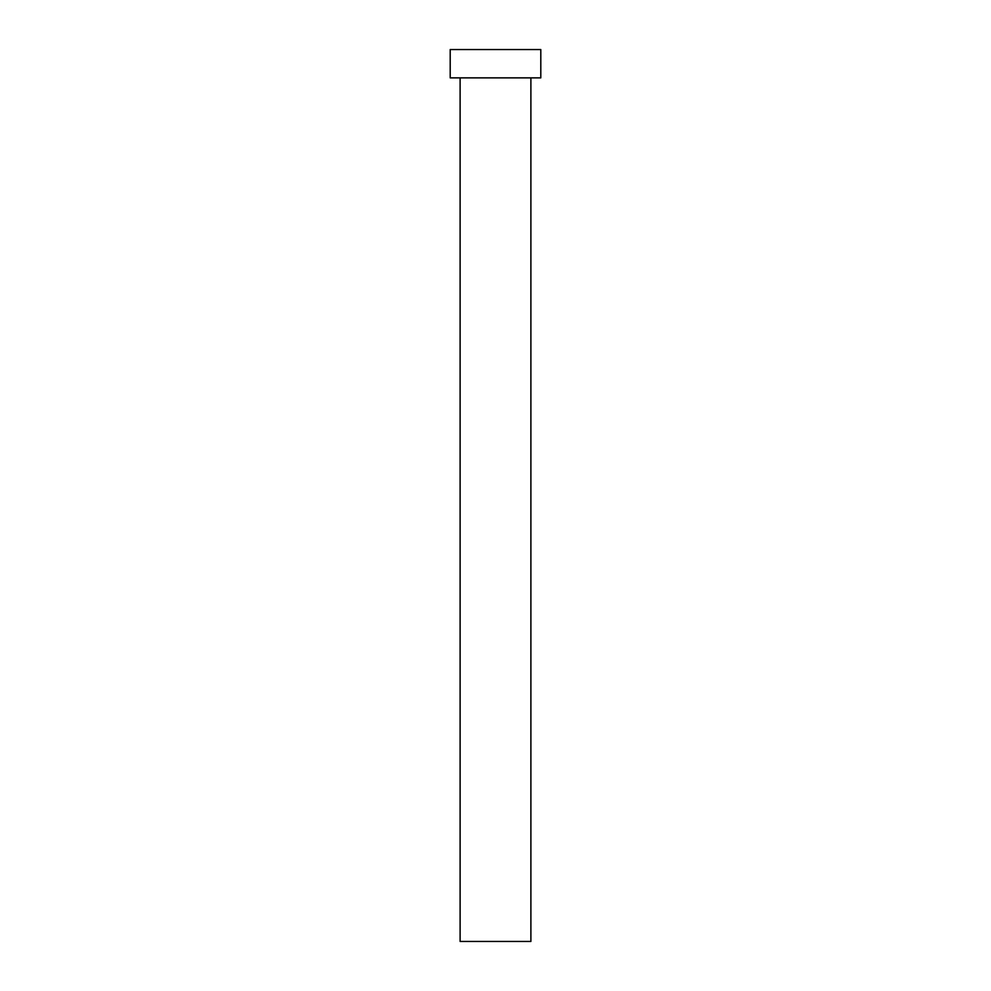 <?xml version="1.0" encoding="UTF-8"?>
<svg xmlns="http://www.w3.org/2000/svg" width="991" height="991" viewBox="0 0 991 991"><rect width="100%" height="100%" fill="white"/><g stroke="black" fill="none" stroke-linecap="round" stroke-linejoin="round"><path stroke-width="1.49" d="M530.891 77.868L530.891 941.45L460.109 941.45L460.109 77.868M540.801 77.868L450.199 77.868L450.199 49.55L540.801 49.55L540.801 77.868"/></g></svg>
